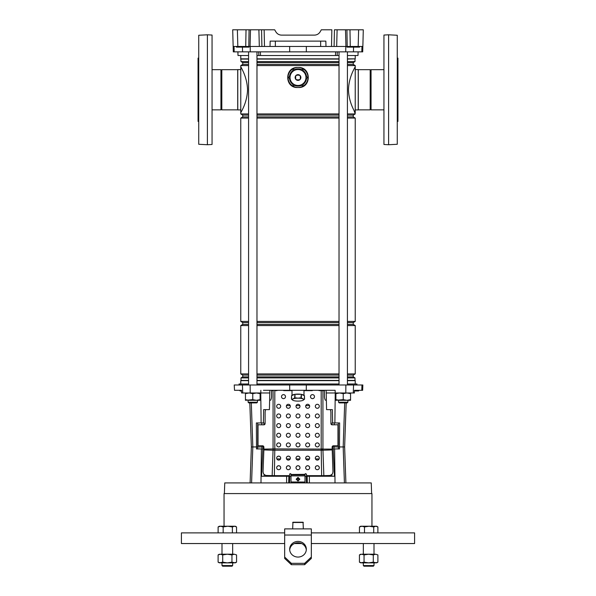 <?xml version="1.0" encoding="UTF-8"?>
<svg xmlns="http://www.w3.org/2000/svg" width="596" height="596" viewBox="0 0 596 596"><rect width="100%" height="100%" fill="white"/><g stroke="black" fill="none" stroke-linecap="round" stroke-linejoin="round"><path stroke-width="0.89" d="M289.656 46.458L289.686 51.852L362.703 51.852L362.845 46.458L361.966 46.458L361.824 51.852M248.577 55.517L238.005 55.517L237.908 51.852M337.291 51.852L337.157 55.517L258.843 55.517L258.709 51.852M335.481 55.517L335.637 51.852M260.363 51.852L260.519 55.517M358.092 51.852L357.995 55.517L347.423 55.517M234.034 46.458L234.176 51.852L233.297 51.852L232.708 29.8L237.372 29.8L237.834 46.458L233.155 46.458M234.176 51.852L289.686 51.852M345.933 46.458L345.509 29.8L349.979 29.8L350.262 46.458L331.518 46.458L331.853 29.8L321.319 29.8L320.164 31.797C318.83 33.927 316.908 35.037 314.397 35.127L281.603 35.127C279.092 35.037 277.17 33.927 275.836 31.797L274.681 29.8L264.147 29.8L264.482 46.458L261.905 46.458L261.562 29.8L264.065 29.8M349.979 29.8L363.292 29.8L362.86 46.458L363.098 37.131M345.509 29.8L334.438 29.8L334.095 46.458M261.905 46.458L245.738 46.458L246.021 29.8L237.372 29.8M246.021 29.8L249.068 29.8L248.8 46.458M250.067 46.458L250.491 29.8L249.068 29.8M250.491 29.8L264.147 29.8M275.836 31.797C277.17 33.927 279.092 35.037 281.603 35.127L314.397 35.127C316.908 35.037 318.83 33.927 320.164 31.797M270.018 46.458L270.159 41.124L325.841 41.124L325.982 46.458L264.482 46.458M346.932 29.8L347.2 46.458L358.166 46.458L358.628 29.8M245.738 46.458L236.359 46.458L236.567 47.121L249.031 47.121L249.039 46.458M331.518 46.458L325.982 46.458M362.845 46.458L358.166 46.458M243.712 46.458L243.697 47.121M347.155 46.458L347.163 47.121L359.626 47.121L359.641 46.458M354.307 46.458L354.3 47.121M339.027 55.517L337.157 55.517M258.843 55.517L256.973 55.517M383.943 109.85L371.055 109.85A0.566 0.566 0 0 0 370.183 109.85L370.183 69.672A0.566 0.566 0 0 0 371.055 69.672L383.943 69.672M371.055 109.85L371.055 69.672M370.183 69.672L358.293 69.672L358.293 109.85L370.183 109.85M397.271 121.413L397.934 121.413L397.934 58.117L397.271 58.117M295.668 85.496A8.329 8.329 0 0 0 300.332 85.496M303.759 83.522A8.329 8.329 0 0 0 306.091 79.484M306.091 75.528A8.329 8.329 0 0 0 303.759 71.49M300.332 69.508A8.329 8.329 0 0 0 295.668 69.508M294.849 85.496A8.597 8.597 0 0 0 301.151 85.496M303.349 84.23A8.597 8.597 0 0 0 306.5 78.769M306.5 76.236A8.597 8.597 0 0 0 303.349 70.775M301.151 69.508A8.597 8.597 0 0 0 294.849 69.508M292.241 71.49A8.329 8.329 0 0 0 289.909 75.528M289.909 79.484A8.329 8.329 0 0 0 292.241 83.522M292.651 70.775A8.597 8.597 0 0 0 289.5 76.236M289.5 78.769A8.597 8.597 0 0 0 292.651 84.23M212.057 69.672L220.945 69.672A0.566 0.566 0 0 0 221.816 69.672L221.816 109.85A0.566 0.566 0 0 0 220.945 109.85L212.057 109.85M198.729 121.413L198.066 121.413L198.066 58.117L198.729 58.117M221.816 109.85L237.707 109.85L237.707 69.672L221.816 69.672M220.945 69.672L220.945 109.85M355.231 109.917L358.226 109.917L358.226 69.605L355.231 69.605M355.231 383.98L355.231 380.65L347.423 380.65M240.769 383.98L240.769 380.65L248.577 380.65M256.973 380.65L339.027 380.65M248.577 64.42L242.766 64.42L242.766 62.602L241 61.582L240.769 58.848L248.577 58.848M256.973 58.848L339.027 58.848M347.423 58.848L355.231 58.848L355.231 55.517M240.769 58.848L240.769 55.517M241 59.078L248.577 59.078M256.973 59.078L339.027 59.078M347.423 59.078L355.231 58.848M241 61.582L248.577 61.582M256.973 61.582L339.027 61.582M347.423 61.582L355 61.582L355 59.078M242.766 62.602L248.577 62.602M256.973 62.602L339.027 62.602M347.423 62.602L353.234 62.602L355 61.582M256.973 64.42L339.027 64.42M347.423 64.42L353.234 64.42L353.234 62.602M242.766 64.42L240.769 65.575L248.577 65.575M256.973 65.575L339.027 65.575M347.423 65.575L355.231 65.575L353.234 64.42M248.577 116.92L242.766 116.92L242.766 115.103L248.577 115.103M256.973 115.103L339.027 115.103M347.423 115.103L353.234 115.103L355.231 113.948L353.897 110.223M242.766 115.103L240.769 113.948L248.577 113.948M256.973 113.948L339.027 113.948M347.423 113.948L355.231 113.948M256.973 116.92L339.027 116.92M347.423 116.92L353.234 116.92L353.234 115.103M242.766 116.92L240.769 118.075L248.577 118.075M256.973 118.075L339.027 118.075M347.423 118.075L355.231 118.075L353.234 116.92M248.577 324.395L242.766 324.395L242.766 322.578L240.769 321.423L248.577 321.423M256.973 321.423L339.027 321.423M347.423 321.423L355.231 321.423L355.231 118.075M240.769 321.423L240.769 118.075M242.766 322.578L248.577 322.578M256.973 322.578L339.027 322.578M347.423 322.578L353.234 322.578L355.231 321.423M256.973 324.395L339.027 324.395M347.423 324.395L353.234 324.395L353.234 322.578M242.766 324.395L240.769 325.55L248.577 325.55M256.973 325.55L339.027 325.55M347.423 325.55L355.231 325.55L353.234 324.395M248.577 376.895L242.766 376.895L242.766 375.078L240.769 373.923L248.577 373.923M256.973 373.923L339.027 373.923M347.423 373.923L355.231 373.923L355.231 325.55M240.769 373.923L240.769 325.55M242.766 375.078L248.577 375.078M256.973 375.078L339.027 375.078M347.423 375.078L353.234 375.078L355.231 373.923M256.973 376.895L339.027 376.895M347.423 376.895L353.234 376.895L353.234 375.078M242.766 376.895L241 377.916L248.577 377.916M256.973 377.916L339.027 377.916M347.423 377.916L355 377.916L353.234 376.895M241 377.916L241 380.412L248.577 380.412M256.973 380.412L339.027 380.412M347.423 380.412L355 380.412L355 377.916M240.769 109.917L237.774 109.917L237.774 69.605L240.769 69.605M298 87.5C284.337 88.491 284.314 66.543 298 67.512C311.671 66.514 311.678 88.484 298 87.5A9.99 9.99 0 0 1 288.01 77.502A9.99 9.99 0 0 1 298 67.512A9.99 9.99 0 0 1 307.99 77.502A9.99 9.99 0 0 1 298 87.5M353.897 69.307L355.231 66.67C355.7 66.588 348.876 75.863 348.466 89.75C348.869 103.652 355.708 112.949 355.231 112.853L355.231 65.575M240.769 113.948L240.769 112.853C240.3 112.935 247.131 103.644 247.534 89.758C247.124 75.863 240.292 66.581 240.769 66.67L240.769 65.575M240.769 112.853L240.769 66.67L242.103 69.307M298 478.156C296.696 478.886 296.696 479.624 298 480.354C299.304 479.624 299.304 478.886 298 478.156M354.836 390.313L354.471 390.633L355.305 390.656L354.456 390.976L358.501 390.976L354.784 390.976M371.621 493.577L371.248 482.916L224.752 482.916L224.379 493.577M356.967 384.979L356.937 383.98L347.423 383.98M339.027 383.98L256.973 383.98M240.188 390.976L241.544 390.976L239.823 390.633L241.529 390.656L239.629 390.313L241.522 390.313L234.519 390.313L234.221 384.979L362.837 384.979L362.651 390.313L361.779 390.313L361.966 384.979M241.358 390.313L241.611 392.973L269.787 392.973L269.839 390.313M326.161 390.313L326.213 392.973L354.389 392.973L354.478 390.313L361.779 390.313M335.198 392.973L335.138 390.313L263.439 390.313M269.772 392.973L269.422 409.631L263.641 409.631L263.365 422.959L256.369 422.959L256.496 448.937L263.35 448.937L263.454 446.136M265.66 409.631A7.994 7.383 -93.6 0 0 265.101 412.67L265.101 423.518A1.334 1.229 86.4 0 1 263.954 424.829L264.006 422.959L263.365 422.959M286.594 482.916L286.639 476.256L261.555 476.256L262.776 448.937M264.073 476.256L264.11 474.461M263.432 446.94L251.363 446.94L249.821 402.903M335.235 392.973L334.877 422.959L332.635 422.959L332.359 409.631L326.578 409.631L326.228 392.973M346.179 402.903L344.637 446.94L339.489 446.94L339.504 448.937L333.224 448.937L334.445 476.256L309.361 476.256L309.406 482.916M331.927 476.256L331.89 474.461M332.546 446.136L332.65 448.937L333.224 448.937M332.635 422.959L331.994 422.959L332.039 424.829A1.334 1.229 -86.4 0 1 330.899 423.518L330.899 412.67A7.994 7.383 93.6 0 0 330.34 409.631M248.577 383.98L239.063 383.98L239.033 384.979M260.802 392.973L260.862 390.313M338.297 422.959L338.312 446.94L339.489 446.94L339.631 422.959L334.877 422.959M332.568 446.94L338.312 446.94L338.312 448.937M257.703 422.959L257.688 448.937M286.639 476.256L291.004 476.256M304.996 476.256L309.361 476.256M306.232 476.256L306.396 482.916M289.768 476.256L289.604 482.916M288.837 476.256L288.673 482.916M307.163 476.256L307.327 482.916M356.348 390.976L358.837 390.656L355.633 390.313M343.229 402.903L339.228 402.903L338.565 402.233L347.893 402.233L347.893 400.303L347.893 402.233L347.222 402.903L343.229 402.903M257.435 402.233L256.772 402.903L248.778 402.903L248.107 402.233L257.435 402.233L257.435 400.303M371.956 526.223L371.956 493.577L224.044 493.577L224.044 526.223M284.672 532.891L181.407 532.891L181.407 543.545L284.672 543.545M311.328 532.891L414.592 532.891L414.592 543.545L311.328 543.545M301.598 543.545L294.402 543.545M309.548 405.63L305.77 405.63A1.997 1.997 180 0 1 309.548 405.63M299.885 405.63L296.115 405.63A1.997 1.997 180 0 1 299.885 405.63M290.23 405.63L286.452 405.63A1.997 1.997 180 0 1 290.222 405.63M319.143 458.935L315.5 458.935M309.48 458.935L305.837 458.935M299.818 458.935L296.182 458.935M290.163 458.935L286.52 458.935M280.5 458.935L276.857 458.935M299.05 478.923L296.95 478.923M260.102 399.648L256.436 400.303L252.771 399.648L245.448 400.303L245.448 399.648L249.106 400.303L260.102 400.303L260.102 393.628L256.436 392.973L252.771 393.628L249.106 392.973L245.448 393.628L245.448 392.973M260.102 392.973L260.102 393.628M252.771 399.648L252.771 393.628M245.448 399.648L245.448 393.628M350.552 399.648L346.894 400.303L343.229 399.648L335.898 400.303L335.898 399.648L339.564 400.303L350.552 400.303L350.552 393.628L346.894 392.973L343.229 393.628L339.564 392.973L335.898 393.628L335.898 392.973M350.552 392.973L350.552 393.628M343.229 399.648L343.229 393.628M335.898 399.648L335.898 393.628M303.662 395.386A5.863 1.52 180 0 0 302.142 394.708M299.52 394.314A5.863 1.52 180 0 0 298 394.261A5.863 1.52 180 0 0 296.48 394.314M294.953 394.314A5.997 1.55 0 0 1 298 394.105A5.997 1.55 0 0 1 301.047 394.314M301.397 394.373A5.997 1.55 0 0 1 303.975 395.528M292.025 395.528A5.997 1.55 0 0 1 294.603 394.373M293.858 394.708A5.863 1.52 180 0 0 292.338 395.386M301.271 395.826L300.846 396.251L301.479 396.34L301.271 394.314L294.729 394.314L291.459 395.781L291.668 397.808M294.729 395.826L294.729 396.668L295.154 396.251L294.729 394.314M291.459 399.156L293.098 398.91A5.662 1.468 180 0 0 292.986 400.326A5.662 1.468 180 0 0 293.098 400.378L291.459 399.156L291.459 397.294M291.459 398.128L291.668 397.621M304.332 397.621L304.541 395.781L301.271 394.314M304.541 399.156L302.902 400.378A5.662 1.468 180 0 0 303.014 400.326A5.662 1.468 180 0 0 303.662 399.64A5.662 1.468 180 0 0 302.902 398.91L304.541 399.156L304.541 398.128M301.271 397.688L302.902 398.91A5.662 1.468 180 0 0 298 398.18A5.662 1.468 180 0 0 293.098 398.91L294.729 397.688L298 398.18L301.271 397.688L301.271 396.668M294.729 397.688L294.729 396.668M304.332 397.808L304.541 397.294M293.098 400.378A5.662 1.468 180 0 0 298 401.108A5.662 1.468 180 0 0 302.902 400.378M383.943 144.485L383.943 35.045L388.607 34.799L388.607 144.731L383.943 144.485M388.607 144.731L397.271 144.277L397.271 35.253L388.607 34.799M207.393 34.799L212.057 35.045L212.057 144.485L207.393 144.731L207.393 34.799L198.729 35.253L198.729 144.277L207.393 144.731M298 74.642A2.868 2.868 0 0 0 295.132 77.502A2.868 2.868 0 0 0 298 80.371A2.868 2.868 0 0 0 300.868 77.502A2.868 2.868 0 0 0 298 74.642M295.668 76.213A2.667 2.667 0 0 1 296.711 75.171L299.289 75.171A2.667 2.667 0 0 1 300.332 76.213L300.332 78.791A2.667 2.667 0 0 1 299.289 79.834L296.711 79.834A2.667 2.667 0 0 1 295.668 78.791L295.668 76.213M307.231 77.502L302.619 85.496L293.381 85.496L288.769 77.502L293.381 69.508L302.619 69.508L307.231 77.502M293.798 85.496L293.381 85.496L293.798 85.496M298 69.531A7.971 7.971 0 0 0 290.029 77.502A7.971 7.971 0 0 0 298 85.474A7.971 7.971 0 0 0 305.971 77.502A7.971 7.971 0 0 0 298 69.531M298 481.017L299.833 479.199L298 477.381L296.167 479.199L298 481.017M285.506 396.638A1.997 1.997 180 0 0 283.51 394.634A1.997 1.997 180 0 0 281.513 396.638A1.997 1.997 180 0 0 283.51 398.635A1.997 1.997 180 0 0 285.506 396.638A1.997 1.997 180 0 1 283.51 398.62A1.997 1.997 180 0 1 281.513 396.631A1.997 1.997 180 0 1 283.51 394.641A1.997 1.997 180 0 1 285.506 396.631M314.487 396.638A1.997 1.997 180 0 0 312.49 394.634A1.997 1.997 180 0 0 310.494 396.638A1.997 1.997 180 0 0 312.49 398.635A1.997 1.997 180 0 0 314.487 396.638A1.997 1.997 180 0 1 312.49 398.62A1.997 1.997 180 0 1 310.494 396.631A1.997 1.997 180 0 1 312.49 394.641A1.997 1.997 180 0 1 314.487 396.631M309.659 444.921A1.997 1.997 180 0 0 307.663 442.925A1.997 1.997 180 0 0 305.659 444.921A1.997 1.997 180 0 0 307.663 446.918A1.997 1.997 180 0 0 309.659 444.921A1.997 1.997 180 0 1 307.663 446.903A1.997 1.997 180 0 1 305.659 444.914M319.322 444.921A1.997 1.997 180 0 0 317.318 442.925A1.997 1.997 180 0 0 315.321 444.921A1.997 1.997 180 0 0 317.318 446.918A1.997 1.997 180 0 0 319.322 444.921A1.997 1.997 180 0 1 317.318 446.903A1.997 1.997 180 0 1 315.321 444.914A1.997 1.997 180 0 1 317.318 442.932A1.997 1.997 180 0 1 319.322 444.921M288.337 460.097A1.997 1.989 0 0 0 290.341 458.115A1.997 1.989 0 0 0 288.337 456.126A1.997 1.989 0 0 0 286.341 458.115A1.997 1.989 0 0 0 288.337 460.097M286.341 458.145A1.997 1.989 180 0 1 288.337 456.186A1.997 1.989 180 0 1 290.341 458.145M298 460.097A1.997 1.989 0 0 0 299.997 458.115A1.997 1.989 0 0 0 298 456.126A1.997 1.989 0 0 0 296.003 458.115A1.997 1.989 0 0 0 298 460.097M296.003 458.145A1.997 1.989 180 0 1 298 456.186A1.997 1.989 180 0 1 299.997 458.145M307.663 460.097A1.997 1.989 0 0 0 309.659 458.115A1.997 1.989 0 0 0 307.663 456.126A1.997 1.989 0 0 0 305.659 458.115A1.997 1.989 0 0 0 307.663 460.097M305.659 458.145A1.997 1.989 180 0 1 307.663 456.186A1.997 1.989 180 0 1 309.659 458.145M317.318 469.7A1.997 1.989 0 0 0 319.322 467.711A1.997 1.989 0 0 0 317.318 465.722A1.997 1.989 0 0 0 315.321 467.711A1.997 1.989 0 0 0 317.318 469.7M315.321 467.741A1.997 1.989 180 0 1 317.318 465.781A1.997 1.989 180 0 1 319.322 467.741M278.682 469.7A1.997 1.989 0 0 0 280.679 467.711A1.997 1.989 0 0 0 278.682 465.722A1.997 1.989 0 0 0 276.678 467.711A1.997 1.989 0 0 0 278.682 469.7M276.678 467.741A1.997 1.989 180 0 1 278.682 465.781A1.997 1.989 180 0 1 280.679 467.741M288.337 469.7A1.997 1.989 0 0 0 290.341 467.711A1.997 1.989 0 0 0 288.337 465.722A1.997 1.989 0 0 0 286.341 467.711A1.997 1.989 0 0 0 288.337 469.7M286.341 467.741A1.997 1.989 180 0 1 288.337 465.781A1.997 1.989 180 0 1 290.341 467.741M298 469.7A1.997 1.989 0 0 0 299.997 467.711A1.997 1.989 0 0 0 298 465.722A1.997 1.989 0 0 0 296.003 467.711A1.997 1.989 0 0 0 298 469.7M296.003 467.741A1.997 1.989 180 0 1 298 465.781A1.997 1.989 180 0 1 299.997 467.741M307.663 469.7A1.997 1.989 0 0 0 309.659 467.711A1.997 1.989 0 0 0 307.663 465.722A1.997 1.989 0 0 0 305.659 467.711A1.997 1.989 0 0 0 307.663 469.7M305.659 467.741A1.997 1.989 180 0 1 307.663 465.781A1.997 1.989 180 0 1 309.659 467.741M278.682 460.097A1.997 1.989 0 0 0 280.679 458.115A1.997 1.989 0 0 0 278.682 456.126A1.997 1.989 0 0 0 276.678 458.115A1.997 1.989 0 0 0 278.682 460.097M278.682 456.186A1.997 1.989 180 0 1 280.679 458.145A1.997 1.982 180 0 0 278.682 456.193A1.997 1.982 180 0 0 276.678 458.145A1.997 1.989 180 0 1 278.682 456.186M317.318 460.097A1.997 1.989 0 0 0 319.322 458.115A1.997 1.989 0 0 0 317.318 456.126A1.997 1.989 0 0 0 315.321 458.115A1.997 1.989 0 0 0 317.318 460.097M317.318 456.186A1.997 1.989 180 0 1 319.322 458.145A1.997 1.982 180 0 0 317.318 456.193A1.997 1.982 180 0 0 315.321 458.145A1.997 1.989 180 0 1 317.318 456.186M299.997 444.921A1.997 1.997 180 0 0 298 442.925A1.997 1.997 180 0 0 296.003 444.921A1.997 1.997 180 0 0 298 446.918A1.997 1.997 180 0 0 299.997 444.921A1.997 1.997 180 0 1 298 446.903A1.997 1.997 180 0 1 296.003 444.914M290.341 444.921A1.997 1.997 180 0 0 288.337 442.925A1.997 1.997 180 0 0 286.341 444.921A1.997 1.997 180 0 0 288.337 446.918A1.997 1.997 180 0 0 290.341 444.921A1.997 1.997 180 0 1 288.337 446.903A1.997 1.997 180 0 1 286.341 444.914M280.679 444.921A1.997 1.997 180 0 0 278.682 442.925A1.997 1.997 180 0 0 276.678 444.921A1.997 1.997 180 0 0 278.682 446.918A1.997 1.997 180 0 0 280.679 444.921A1.997 1.997 180 0 1 278.682 446.903A1.997 1.997 180 0 1 276.678 444.914A1.997 1.997 180 0 1 278.682 442.932A1.997 1.997 180 0 1 280.679 444.921M319.322 435.266A1.997 1.997 180 0 0 317.318 433.27A1.997 1.997 180 0 0 315.321 435.266A1.997 1.997 180 0 0 317.318 437.263A1.997 1.997 180 0 0 319.322 435.266A1.997 1.997 180 0 1 317.318 437.248A1.997 1.997 180 0 1 315.321 435.259A1.997 1.997 180 0 1 317.318 433.27A1.997 1.997 180 0 1 319.322 435.259M309.659 435.266A1.997 1.997 180 0 0 307.663 433.27A1.997 1.997 180 0 0 305.659 435.266A1.997 1.997 180 0 0 307.663 437.263A1.997 1.997 180 0 0 309.659 435.266A1.997 1.997 180 0 1 307.663 437.248A1.997 1.997 180 0 1 305.659 435.259M299.997 435.266A1.997 1.997 180 0 0 298 433.27A1.997 1.997 180 0 0 296.003 435.266A1.997 1.997 180 0 0 298 437.263A1.997 1.997 180 0 0 299.997 435.266A1.997 1.997 180 0 1 298 437.248A1.997 1.997 180 0 1 296.003 435.259M290.341 435.266A1.997 1.997 180 0 0 288.337 433.27A1.997 1.997 180 0 0 286.341 435.266A1.997 1.997 180 0 0 288.337 437.263A1.997 1.997 180 0 0 290.341 435.266A1.997 1.997 180 0 1 288.337 437.248A1.997 1.997 180 0 1 286.341 435.259M280.679 435.266A1.997 1.997 180 0 0 278.682 433.27A1.997 1.997 180 0 0 276.678 435.266A1.997 1.997 180 0 0 278.682 437.263A1.997 1.997 180 0 0 280.679 435.266A1.997 1.997 180 0 1 278.682 437.248A1.997 1.997 180 0 1 276.678 435.259A1.997 1.997 180 0 1 278.682 433.27A1.997 1.997 180 0 1 280.679 435.259M319.322 425.611A1.997 1.997 180 0 0 317.318 423.607A1.997 1.997 180 0 0 315.321 425.611A1.997 1.997 180 0 0 317.318 427.608A1.997 1.997 180 0 0 319.322 425.611A1.997 1.997 180 0 1 317.318 427.593A1.997 1.997 180 0 1 315.321 425.604A1.997 1.997 180 0 1 317.318 423.614A1.997 1.997 180 0 1 319.322 425.604M309.659 425.611A1.997 1.997 180 0 0 307.663 423.607A1.997 1.997 180 0 0 305.659 425.611A1.997 1.997 180 0 0 307.663 427.608A1.997 1.997 180 0 0 309.659 425.611A1.997 1.997 180 0 1 307.663 427.593A1.997 1.997 180 0 1 305.659 425.604M299.997 425.611A1.997 1.997 180 0 0 298 423.607A1.997 1.997 180 0 0 296.003 425.611A1.997 1.997 180 0 0 298 427.608A1.997 1.997 180 0 0 299.997 425.611A1.997 1.997 180 0 1 298 427.593A1.997 1.997 180 0 1 296.003 425.604M290.341 425.611A1.997 1.997 180 0 0 288.337 423.607A1.997 1.997 180 0 0 286.341 425.611A1.997 1.997 180 0 0 288.337 427.608A1.997 1.997 180 0 0 290.341 425.611A1.997 1.997 180 0 1 288.337 427.593A1.997 1.997 180 0 1 286.341 425.604M280.679 425.611A1.997 1.997 180 0 0 278.682 423.607A1.997 1.997 180 0 0 276.678 425.611A1.997 1.997 180 0 0 278.682 427.608A1.997 1.997 180 0 0 280.679 425.611A1.997 1.997 180 0 1 278.682 427.593A1.997 1.997 180 0 1 276.678 425.604A1.997 1.997 180 0 1 278.682 423.614A1.997 1.997 180 0 1 280.679 425.604M319.322 415.948A1.997 1.997 180 0 0 317.318 413.952A1.997 1.997 180 0 0 315.321 415.948A1.997 1.997 180 0 0 317.318 417.945A1.997 1.997 180 0 0 319.322 415.948A1.997 1.997 180 0 1 317.318 417.938A1.997 1.997 180 0 1 315.321 415.941A1.997 1.997 180 0 1 317.318 413.952A1.997 1.997 180 0 1 319.322 415.948M309.659 415.948A1.997 1.997 180 0 0 307.663 413.952A1.997 1.997 180 0 0 305.659 415.948A1.997 1.997 180 0 0 307.663 417.945A1.997 1.997 180 0 0 309.659 415.948A1.997 1.997 180 0 1 307.663 417.938A1.997 1.997 180 0 1 305.659 415.941M299.997 415.948A1.997 1.997 180 0 0 298 413.952A1.997 1.997 180 0 0 296.003 415.948A1.997 1.997 180 0 0 298 417.945A1.997 1.997 180 0 0 299.997 415.948A1.997 1.997 180 0 1 298 417.938A1.997 1.997 180 0 1 296.003 415.941M290.341 415.948A1.997 1.997 180 0 0 288.337 413.952A1.997 1.997 180 0 0 286.341 415.948A1.997 1.997 180 0 0 288.337 417.945A1.997 1.997 180 0 0 290.341 415.948A1.997 1.997 180 0 1 288.337 417.938A1.997 1.997 180 0 1 286.341 415.941M280.679 415.948A1.997 1.997 180 0 0 278.682 413.952A1.997 1.997 180 0 0 276.678 415.948A1.997 1.997 180 0 0 278.682 417.945A1.997 1.997 180 0 0 280.679 415.948A1.997 1.997 180 0 1 278.682 417.938A1.997 1.997 180 0 1 276.678 415.941A1.997 1.997 180 0 1 278.682 413.952A1.997 1.997 180 0 1 280.679 415.948M319.322 406.293A1.997 1.997 180 0 0 317.318 404.297A1.997 1.997 180 0 0 315.321 406.293A1.997 1.997 180 0 0 317.318 408.29A1.997 1.997 180 0 0 319.322 406.293A1.997 1.997 180 0 1 317.318 408.275A1.997 1.997 180 0 1 315.321 406.286A1.997 1.997 180 0 1 317.318 404.297A1.997 1.997 180 0 1 319.322 406.286M309.659 406.293A1.997 1.997 180 0 0 307.663 404.297A1.997 1.997 180 0 0 305.659 406.293A1.997 1.997 180 0 0 307.663 408.29A1.997 1.997 180 0 0 309.659 406.293A1.997 1.997 180 0 1 307.663 408.275A1.997 1.997 180 0 1 305.659 406.286M299.997 406.293A1.997 1.997 180 0 0 298 404.297A1.997 1.997 180 0 0 296.003 406.293A1.997 1.997 180 0 0 298 408.29A1.997 1.997 180 0 0 299.997 406.293A1.997 1.997 180 0 1 298 408.275A1.997 1.997 180 0 1 296.003 406.286M290.341 406.293A1.997 1.997 180 0 0 288.337 404.297A1.997 1.997 180 0 0 286.341 406.293A1.997 1.997 180 0 0 288.337 408.29A1.997 1.997 180 0 0 290.341 406.293A1.997 1.997 180 0 1 288.337 408.275A1.997 1.997 180 0 1 286.341 406.286M280.679 406.293A1.997 1.997 180 0 0 278.682 404.297A1.997 1.997 180 0 0 276.678 406.293A1.997 1.997 180 0 0 278.682 408.29A1.997 1.997 180 0 0 280.679 406.293A1.997 1.997 180 0 1 278.682 408.275A1.997 1.997 180 0 1 276.678 406.286A1.997 1.997 180 0 1 278.682 404.297A1.997 1.997 180 0 1 280.679 406.286M318.987 390.313L323.613 390.611A0.663 0.618 -86.4 0 1 323.695 390.618M289.008 475.712L289.671 474.99L289.008 475.712L272.156 475.63L273.057 450.211L263.857 449.92L263.872 449.101L274.808 448.922L274.361 475.653L273.214 475.675M289.008 475.653L274.361 475.653M273.288 475.712L265.883 475.444M291.004 481.978L304.996 482.045L291.004 482.045L291.004 474.461L304.996 474.334A0.663 0.663 180 0 1 305.659 473.671A0.663 0.663 180 0 1 306.329 474.334L306.992 475.712L322.786 475.675L321.639 475.653L321.207 450.241L273.057 450.211A9.461 3.621 -90.9 0 0 273.065 448.937A9.461 3.621 -90.5 0 1 273.065 450.211M289.671 474.99L289.671 474.334A0.663 0.663 180 0 1 290.341 473.671A0.663 0.663 180 0 1 291.004 474.334L291.004 474.461M321.639 475.653L306.992 475.653M306.992 475.712L306.329 474.99M306.329 474.394A0.663 0.663 -0 0 0 305.659 473.731A0.663 0.663 -0 0 0 304.996 474.386L304.996 474.394M291.004 474.394L291.004 474.386A0.663 0.663 -0 0 0 290.341 473.731A0.663 0.663 -0 0 0 289.671 474.394M322.712 475.712L329.64 475.489L322.786 475.675M304.996 481.978L304.996 475.891L291.004 475.891M304.996 474.461L291.004 474.833L304.996 474.833L304.996 475.891M337.194 424.762L337.403 424.777A0.663 0.618 93.6 0 1 337.977 425.432L337.977 445.085A0.663 0.618 93.6 0 1 337.358 445.756L333.358 445.801A1.334 1.229 -86.4 0 0 332.128 447.142L332.948 471.481C332.821 473.887 331.726 475.221 329.64 475.489L330.348 475.392M332.143 449.92L322.943 450.211L323.844 475.63M263.857 449.92L263.052 471.481C263.171 473.88 264.274 475.213 266.36 475.489L272.156 475.63M265.987 475.466L267.351 475.563L267.351 476.256M312.326 390.641L303.997 390.641L312.326 390.626M283.674 390.626L292.003 390.626L283.674 390.313M274.808 390.626L277.013 390.626L274.808 390.641L274.808 448.922L332.128 449.101M318.987 390.626L322.719 390.618M273.065 448.937L273.08 390.633L272.186 390.626A0.663 0.618 -93.6 0 0 271.567 391.281L271.567 396.34A7.994 7.383 86.4 0 1 270.577 400.326M263.872 424.836L263.961 424.829A1.334 1.229 86.4 0 1 263.872 424.836L258.642 424.777A0.663 0.618 -93.6 0 0 258.023 425.432L258.023 445.085A0.663 0.618 -93.6 0 0 258.642 445.756L262.642 445.801A1.334 1.229 86.4 0 1 263.872 447.142L263.872 449.101M273.281 390.618L272.387 390.611M332.128 424.836A1.334 1.229 -86.4 0 1 332.046 424.829L337.157 424.762M322.086 448.915A9.461 1.863 -90.1 0 0 322.093 450.233L322.943 450.211A9.461 3.621 90.9 0 1 322.935 448.937L322.92 390.633L323.814 390.626A0.663 0.618 93.6 0 1 324.433 391.281L324.433 396.34A7.994 7.383 -86.4 0 0 325.423 400.326M322.093 450.233L321.207 450.241L321.199 448.922L321.192 450.241M322.898 448.937A9.461 3.569 90.5 0 0 322.913 450.218A9.461 3.621 90.5 0 1 322.92 448.937L322.935 448.937M265.652 475.392L266.546 475.548M265.846 475.444L264.11 474.476M328.649 476.256L328.649 475.556L329.454 475.548M331.89 474.476L330.154 475.444M289.701 549.922A8.329 7.822 180 0 1 298 542.777A8.329 7.822 180 0 1 306.299 549.922M298 541.414A8.329 7.822 180 0 1 306.329 549.236A8.329 7.822 180 0 1 298 557.066A8.329 7.822 180 0 1 289.671 549.236A8.329 7.822 180 0 1 298 541.414M284.672 557.066L291.34 563.324L291.34 564.688L284.672 558.43L284.672 528.89L311.328 528.89L311.328 558.43L304.66 564.688L304.66 563.324L311.328 557.066M291.34 564.688L304.66 564.688M291.34 563.324L304.66 563.324M303.327 528.89L303.066 522.23L292.934 522.23L292.673 528.89M373.997 565.559L373.357 566.2L363.977 566.2L363.337 565.559L373.997 565.559L373.997 562.87M377.886 532.891L377.886 526.938L375.8 526.223L373.714 526.938L369.11 526.223L364.499 526.938L361.973 526.223L359.448 526.938L359.448 532.891M359.448 526.938L360.669 526.223L376.665 526.223L377.886 526.938M364.499 526.938L364.499 532.891M373.714 526.938L373.714 532.891M232.663 565.559L232.023 566.2L222.643 566.2L222.003 565.559L232.663 565.559L232.663 562.87M236.552 532.891L236.552 526.938L234.466 526.223L232.38 526.938L227.776 526.223L223.165 526.938L220.639 526.223L218.114 526.938L218.114 532.891M223.165 526.938L223.165 532.891M232.38 526.938L232.38 532.891M236.552 526.938L235.331 526.223L219.335 526.223L218.374 526.782L219.335 526.223M360.669 554.206L359.433 554.921L361.742 554.206L359.433 554.921L359.433 562.155L360.669 562.87L359.433 562.155L361.742 562.87L368.663 562.87L373.282 562.155L376.665 562.87L377.901 562.155L377.901 554.921L375.592 554.206L377.901 554.921M219.335 554.206L218.099 554.921L220.408 554.206L218.099 554.921L218.099 562.155L219.335 562.87L218.099 562.155L220.408 562.87L227.337 562.87L231.948 562.155L235.331 562.87L236.567 562.155L236.567 554.921L234.258 554.206L236.567 554.921M377.901 562.155L375.592 562.87L368.663 562.87L364.052 562.155L364.052 554.921L361.742 554.206L368.663 554.206L364.052 554.921M360.669 562.87L364.052 562.155M375.592 554.206L368.663 554.206L373.282 554.921L375.592 554.206M373.282 562.155L373.282 554.921M236.567 562.155L234.258 562.87L227.337 562.87L222.718 562.155L222.718 554.921L220.408 554.206L227.337 554.206L222.718 554.921M219.335 562.87L222.718 562.155M234.258 554.206L227.337 554.206L231.948 554.921L234.258 554.206M231.948 562.155L231.948 554.921M242.438 47.121L242.557 51.852M250.223 46.458L250.253 51.852M306.344 46.458L306.314 51.852M345.777 46.458L345.747 51.852M353.562 47.121L353.443 51.852M275.345 41.124L275.345 46.458M320.655 41.124L320.655 46.458M336.68 46.458L337.105 29.8M259.32 46.458L258.895 29.8M242.557 46.458L242.565 47.121M244.367 46.458L244.367 47.121M248.361 46.458L248.361 47.121M353.152 46.458L353.16 47.121M354.963 46.458L354.963 47.121M358.963 46.458L358.963 47.121M260.981 482.916L261.383 448.937M261.964 448.937L261.972 445.793M251.587 482.916L252.823 446.94L251.311 402.903M260.765 392.973L261.123 422.959M344.689 402.903L343.177 446.94L344.413 482.916M353.286 392.973L353.555 384.979M345.799 392.973L345.859 384.979M306.269 390.313L306.314 384.979M289.731 390.313L289.686 384.979M250.201 392.973L250.141 384.979M242.714 392.973L242.445 384.979M335.019 482.916L334.617 448.937M334.237 422.959L334.222 424.814M334.028 445.793L334.036 448.937M261.763 422.959L261.778 424.814M354.985 390.976L357.309 390.313M358.293 390.976L358.293 390.313M357.198 390.976L357.198 390.328M274.808 450.241L274.808 448.922M321.192 390.641L321.192 448.922M273.191 448.93A9.461 3.382 -90.4 0 1 273.177 450.218M284.672 535.029L311.328 535.029M303.327 522.491L292.673 522.491M236.374 47.121L236.359 46.458M346.969 47.121L346.961 46.458M344.637 446.94L345.896 482.916M251.363 446.94L250.104 482.916M358.501 390.976L359.172 390.313M240.158 390.976L239.488 390.313M339.027 384.979L339.027 51.852M338.565 402.233L338.565 400.303M347.423 384.979L347.423 51.852M248.577 384.979L248.577 51.852M248.107 402.233L248.107 400.303L248.107 402.233M256.973 384.979L256.973 51.852M303.997 395.535L303.997 390.313M292.003 395.535L292.003 390.313M363.337 565.559L363.337 562.87L363.337 565.559M363.337 554.206L363.337 543.545L363.337 554.206M373.997 554.206L373.997 543.545M232.663 554.206L232.663 543.545M222.003 565.559L222.003 562.87L222.003 565.559L222.643 566.2M222.003 554.206L222.003 543.545L222.003 554.206"/></g></svg>

